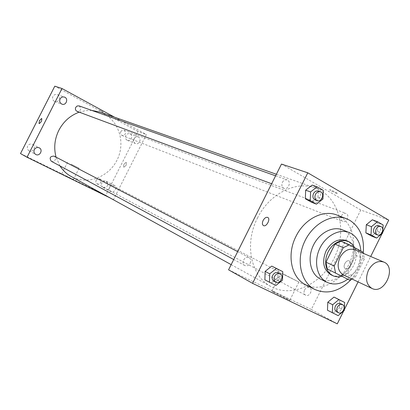 <?xml version="1.0" encoding="UTF-8"?>
<svg xmlns="http://www.w3.org/2000/svg" width="410" height="410" viewBox="0 0 410 410"><rect width="100%" height="100%" fill="white"/><g stroke="black" fill="none" stroke-linecap="round" stroke-linejoin="round"><path stroke-width="0.31" stroke-dasharray="2.05 1.54" d="M354.834 249.751C367.821 254.615 355.783 281.475 343.513 275.023M363.111 252.263L354.63 248.67L355.854 255.368L347.014 273.173L355.378 277.068L352.062 279.056M355.378 277.068L364.326 259.038L363.537 253.452M354.63 248.67L341.033 241.254M347.014 273.173L341.033 276.053M341.591 276.314C352.257 273.742 359.672 257.367 354.594 247.609M346.23 240.542L347.306 241.059C363.706 249.075 347.014 283.397 330.911 274.731M355.854 255.368L364.326 259.038M347.747 279.241C356.618 271.984 360.99 262.579 360.867 251.038M320.502 279.092C330.511 284.12 344.497 277.196 350.683 264.47C357.007 251.822 354.199 236.119 344.38 230.748L342.555 229.877M351.267 279.389C357.966 271.681 361.963 262.764 363.255 252.632M336.841 215.03L339.982 216.511C354.014 224.347 357.868 246.758 348.777 264.593C339.895 282.536 319.897 292.166 305.624 284.709M382.673 233.105L377.497 231.117L371.486 236.037L377.497 231.117L377.943 223.03L372.357 219.811L377.943 223.03L383.135 224.962M338.137 315.649L327.462 310.211L333.268 313.025L339.388 307.9L339.757 299.956L339.388 307.9L344.287 310.478M343.647 311.016L344.328 309.642M358.094 281.895L370.696 256.496M382.043 233.623L382.725 232.255M322.957 199.014L317.996 197.2L311.533 202.273L317.996 197.2L318.334 188.641L312.184 185.095L318.334 188.641L323.311 190.394M275.894 285.478L264.886 279.866L271.276 282.967L277.862 277.672L278.113 269.267L277.862 277.672L282.516 280.132M228.565 269.826L311.318 309.494L360.769 210.022L388.736 220.134M360.769 210.022L281.48 164.077M330.685 189.948L329.794 189.727C328.507 189.692 336.764 193.874 337.696 193.73C337.138 192.915 334.801 191.654 330.685 189.948L329.794 189.727C328.507 189.692 336.764 193.874 337.696 193.73C337.138 192.92 334.801 191.66 330.68 189.953M257.459 218.125C269.201 193.843 295.687 180.502 315.177 187.949C338.547 196.082 347.521 229.011 335.129 256.096C323.162 283.371 292.617 298.593 270.989 286.564C250.961 276.345 244.027 243.909 257.459 218.125M304.584 289.906C305.952 287.63 307.608 286.851 309.56 287.559C313.496 289.368 309.33 297.419 305.599 295.2C303.954 294.047 303.615 292.279 304.584 289.906M341.479 215.768C342.663 213.733 344.149 212.949 345.937 213.415C350.048 214.743 346.773 223.168 342.827 221.415C340.9 220.308 340.449 218.427 341.479 215.768M282.393 182.332C283.617 180.236 285.191 179.431 287.123 179.918C291.659 181.307 288.373 190.199 284.017 188.354C281.854 187.165 281.316 185.156 282.393 182.332M250.208 263.148C251.217 260.647 250.812 258.772 248.978 257.521C244.913 255.153 240.547 263.471 244.79 265.501C246.938 266.326 248.747 265.542 250.208 263.148M311.318 309.494L337.292 323.828M273.552 292.14C278.682 295.036 291.756 301.458 289.86 300.161C288.435 298.998 269.678 289.583 271.83 291.11L273.552 292.14M350.012 265.987C351.001 263.625 350.791 261.949 349.376 260.965C346.158 259.115 341.981 267.135 345.389 268.627C347.106 269.191 348.649 268.309 350.012 265.987C351.001 263.625 350.791 261.949 349.376 260.965C346.158 259.115 341.981 267.135 345.384 268.627C347.106 269.191 348.649 268.309 350.012 265.987M282.644 273.901L298.89 282.018L282.644 273.901M79.217 112.171L85.459 110.659L91.768 110.408M100.05 112.084C117.701 118.193 125.921 140.753 117.701 158.675C109.798 176.741 87.489 185.622 71.181 176.515M59.998 165.953L56.073 157.163M51.317 161.273C52.905 161.914 54.187 161.463 55.165 159.926C55.816 158.301 55.452 157.035 54.079 156.128M120.801 131.62L122.216 130.257L124.061 130.19C126.49 133.137 125.819 134.9 122.052 135.479C120.555 134.664 120.14 133.378 120.801 131.62M79.094 105.898C81.754 108.937 81.098 110.772 77.131 111.397M96.171 180.297C97.103 178.816 98.308 178.365 99.794 178.934C101.854 182.153 100.968 183.818 97.139 183.941C95.863 183.08 95.545 181.866 96.171 180.297M109.752 197.758L113.503 199.598L146.365 134.552L114.595 117.214M134.019 138.734C133.188 140.932 133.696 142.542 135.546 143.567C139.333 145.248 142.029 138.232 138.098 136.925C136.392 136.448 135.034 137.053 134.019 138.734M109.629 186.986C108.84 188.954 109.234 190.481 110.818 191.552C114.4 193.658 117.916 187.001 114.149 185.248C112.304 184.546 110.797 185.125 109.629 186.986M20.5 153.565L105.724 195.314L137.991 131.482L146.365 134.552M105.724 195.314L113.503 199.598M126.177 165.322L126.336 162.375C124.102 163.303 123.261 164.933 123.81 167.27L126.177 165.322L126.331 162.375C124.097 163.303 123.256 164.933 123.81 167.27L126.177 165.322M137.991 131.482L54.796 86.172M99.579 110.162L103.166 111.843L99.574 110.162M65.272 175.567L73.298 179.693L65.272 175.567M103.146 187.452L103.064 187.406C101.501 186.35 101.106 184.854 101.88 182.916C103.028 181.092 104.509 180.528 106.333 181.22C108.875 185.115 107.815 187.196 103.146 187.452M29.156 150.88L29.043 150.818C27.332 149.66 26.886 148.071 27.69 146.047C28.91 144.135 30.524 143.572 32.533 144.356C36.557 146.242 33.061 153.002 29.156 150.88M54.361 101.326C52.598 100.132 52.126 98.492 52.946 96.406C53.966 94.725 55.381 94.115 57.19 94.582C61.505 95.894 58.953 103.228 54.781 101.511L54.361 101.326M127.044 140.184C125.45 139.092 125.045 137.555 125.829 135.572C126.823 133.921 128.166 133.332 129.847 133.798C133.727 135.095 131.077 141.978 127.341 140.322L127.044 140.184M71.068 164.138L79.115 168.208L71.068 164.138M41.723 118.444C41.999 120.76 41.108 122.487 39.047 123.615L39.047 123.615M278.313 272.783C282.757 274.849 278.123 283.71 273.916 281.193M271.276 282.967L277.862 277.672M340.556 303.61C344.595 305.46 340.228 313.922 336.41 311.641M333.268 313.025L339.388 307.9M318.411 191.05C323.075 192.474 319.61 201.833 315.121 199.926M317.996 197.2L318.334 188.641M378.696 225.705C382.909 227.058 379.46 235.904 375.422 234.105M377.497 231.117L377.943 223.03M280.876 272.968L271.83 291.11M298.89 282.018L289.86 300.161M231.163 264.629L270.989 286.564M276.381 174.27L315.177 187.949M248.978 257.521L237.667 251.637M244.79 265.501L233.71 259.535M122.052 135.479L342.827 221.415M124.061 130.19L345.937 213.415M271.635 183.747L284.017 188.354M275.607 175.818L287.123 179.918M97.139 183.941L305.599 295.2M99.794 178.934L309.56 287.559M127.341 140.322L135.546 143.567M129.847 133.798L138.098 136.925M54.781 101.511L61.951 104.15M57.19 94.582L64.416 97.083M29.043 150.818L35.716 154.447M32.533 144.356L39.273 147.851M103.064 187.406L110.818 191.552M106.333 181.22L114.149 185.248M67.542 162.406L61.7 173.917M79.115 168.208L73.298 179.693"/><path stroke-width="0.61" d="M368.462 270.205C372.669 263.01 377.779 260.294 383.791 262.062C397.044 267.012 384.488 295.036 371.972 288.44C366.268 284.719 365.095 278.641 368.462 270.205M371.972 288.44L343.513 275.023C337.912 271.394 336.723 265.536 339.936 257.459C343.985 250.577 348.951 248.009 354.834 249.751L383.791 262.062M349.346 279.999L327.272 268.929L349.346 279.999L352.062 279.056M327.272 268.929L325.955 262.169L334.955 244.073L343.303 247.66L349.433 244.79L363.111 252.263L363.537 253.452M343.303 247.66L334.186 265.993L335.498 272.829M334.955 244.073L341.033 241.254L349.433 244.79M325.955 262.169L334.186 265.993M354.594 247.609L352.38 244.288L349.392 241.926L345.205 240.608L341.884 240.68L338.506 241.628L335.242 243.417L332.249 245.949L329.681 249.116L327.662 252.75L326.293 256.675L325.642 260.698L325.74 264.619L326.58 268.242L328.118 271.394L330.276 273.926L332.94 275.71C335.616 276.955 338.496 277.16 341.591 276.314M332.94 275.71L330.911 274.731C323.331 269.775 321.707 261.846 326.047 250.951C331.505 241.674 338.235 238.21 346.23 240.542L348.31 241.408M360.867 251.038C360.252 242.863 356.992 237 351.093 233.449L349.258 232.572C339.157 228.37 325.284 235.919 319.467 249.075C313.517 262.18 317.12 277.555 326.98 282.295C333.714 285.298 340.638 284.279 347.747 279.241M349.258 232.572L342.555 229.877C332.51 225.695 318.734 233.146 312.979 246.169C307.09 259.135 310.698 274.372 320.502 279.092L326.98 282.295M363.255 252.632C364.516 237.677 359.97 226.868 349.622 220.206L346.46 218.714C332.105 213.015 312.533 223.681 304.302 242.284C295.897 260.806 300.966 282.516 314.772 289.434C327.431 294.826 339.593 291.474 351.267 279.389M314.772 289.434L305.624 284.709C291.305 277.877 286.426 254.753 295.994 236.344C304.363 218.976 323.218 209.402 336.841 215.03L346.46 218.714M377.533 221.723L372.357 219.811L366.294 224.731L365.869 232.875L371.486 236.037L376.631 238.066L382.673 233.105L383.135 224.962L377.533 221.723L371.439 226.689L370.999 234.889L376.631 238.066M344.672 302.478L333.981 297.081L327.805 302.211L327.462 310.211L338.137 315.649L344.287 310.478L344.672 302.478L338.875 299.592L332.669 304.768L332.305 312.825M382.725 232.255L388.736 220.134L307.777 172.81L252.57 283.346L337.292 323.828L343.647 311.016M344.328 309.642L358.094 281.895M370.696 256.496L382.043 233.623M317.135 186.827L312.184 185.095L305.665 190.168L305.353 198.788L311.533 202.273L316.458 204.134L322.957 199.014L323.311 190.394L317.135 186.827L310.575 191.947L310.247 200.633L316.458 204.134M282.777 271.666L271.753 266.1L265.111 271.405L264.886 279.866L275.894 285.478L282.516 280.132L282.777 271.666L276.391 268.488L269.708 273.839L269.467 282.367M252.57 283.346L228.565 269.826L281.48 164.077L307.777 172.81M263.133 220.431C264.563 217.956 266.09 216.957 267.715 217.433C270.897 218.771 266.428 227.345 263.461 225.597C262.159 224.649 262.051 222.927 263.133 220.431C264.568 217.956 266.09 216.957 267.715 217.433C270.897 218.771 266.433 227.345 263.461 225.597C262.164 224.649 262.051 222.927 263.138 220.431M56.073 157.163C53.633 148.041 54.561 139.077 58.861 130.262C63.519 121.462 70.305 115.435 79.217 112.171M91.768 110.408L100.05 112.084L276.381 174.27M231.163 264.629L71.181 176.515C66.63 173.989 62.904 170.468 59.998 165.953M237.667 251.637L54.079 156.128C50.076 156.21 49.154 157.927 51.317 161.273L233.71 259.535M271.635 183.747L77.131 111.397C75.512 110.541 75.04 109.198 75.727 107.358L77.177 105.975L79.094 105.898L275.607 175.818M114.595 117.214L61.997 88.509L27.029 157.261L109.752 197.758M60.096 98.948C59.224 101.316 59.839 103.048 61.951 104.15C66.189 105.893 68.798 98.415 64.416 97.083C62.576 96.606 61.136 97.231 60.096 98.948M34.348 149.588C33.523 151.649 33.979 153.268 35.716 154.447C39.667 156.789 43.429 149.809 39.273 147.851C37.233 147.057 35.593 147.636 34.348 149.588M61.997 88.509L54.796 86.172L20.5 153.565L27.029 157.261M39.042 123.61L39.442 120.612L41.718 118.439C42.004 120.755 41.113 122.477 39.047 123.615L39.442 120.612L41.718 118.439M275.776 282.198L273.916 281.193C272.061 279.892 271.671 277.939 272.732 275.325C274.249 272.819 276.109 271.973 278.313 272.783L280.189 273.762C284.642 275.827 279.994 284.719 275.776 282.198C273.926 280.896 273.531 278.933 274.597 276.314C276.12 273.803 277.985 272.952 280.189 273.762M278.113 269.267L271.753 266.1L276.391 268.488M271.753 266.1L265.111 271.405L269.708 273.839M265.111 271.405L264.886 279.866M338.378 312.692L336.41 311.641C334.724 310.452 334.391 308.612 335.411 306.116C336.841 303.728 338.558 302.893 340.556 303.61L342.534 304.635C346.578 306.49 342.201 314.972 338.378 312.692C336.692 311.503 336.359 309.652 337.379 307.151C338.814 304.753 340.531 303.918 342.534 304.635M339.757 299.956L333.981 297.081L338.875 299.592M333.981 297.081L327.805 302.211L332.669 304.768M327.805 302.211L327.462 310.211M317.114 200.664L315.121 199.926C312.902 198.691 312.364 196.59 313.501 193.617C314.783 191.409 316.417 190.553 318.411 191.05L320.41 191.762C325.089 193.187 321.609 202.576 317.114 200.664C314.89 199.429 314.347 197.323 315.49 194.34C316.776 192.121 318.416 191.265 320.41 191.762M312.184 185.095L305.665 190.168L310.575 191.947M305.665 190.168L305.353 198.788L310.247 200.633M305.353 198.788L311.533 202.273M377.502 234.915L375.422 234.105C373.448 232.962 373.008 230.994 374.089 228.206C375.329 226.064 376.862 225.228 378.696 225.705L380.787 226.489C385.01 227.847 381.546 236.713 377.502 234.915C375.529 233.767 375.088 231.799 376.175 229C377.415 226.848 378.953 226.012 380.787 226.489M372.357 219.811L366.294 224.731L371.439 226.689M366.294 224.731L365.869 232.875L370.999 234.889M365.869 232.875L371.486 236.037"/></g></svg>
